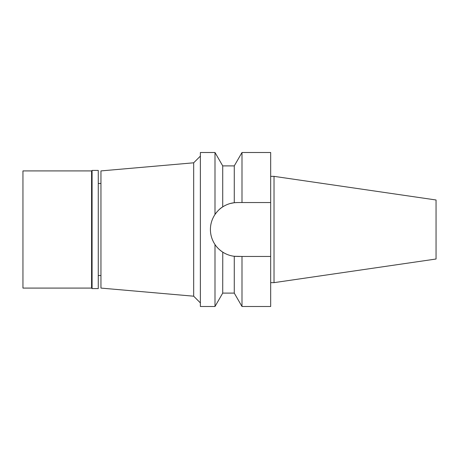 <?xml version="1.0" encoding="UTF-8"?>
<svg xmlns="http://www.w3.org/2000/svg" width="459" height="459" viewBox="0 0 459 459"><rect width="100%" height="100%" fill="white"/><g stroke="black" fill="none" stroke-linecap="round" stroke-linejoin="round"><path stroke-width="0.69" d="M274.023 176.354L274.023 282.646L436.05 259.014L436.05 199.986L274.023 176.354L270.678 176.354M216.797 246.908L217.359 247.55M100.951 183.468L98.272 183.468M100.951 275.532L98.272 275.532M100.951 170.914L100.951 288.086L193.681 296.198L193.681 162.802L100.951 170.914M200.376 156.106L193.681 162.802M200.376 302.894L193.681 296.198M200.376 152.503L200.376 306.497L214.996 306.497L214.996 244.527C211.955 239.896 210.429 234.888 210.417 229.5C210.429 224.107 211.955 219.104 214.996 214.473L214.996 152.503L200.376 152.503M236.333 202.574A26.949 26.949 0 0 1 237.366 202.551L234.268 202.729C230.217 203.182 226.367 204.565 222.724 206.877C220.309 208.208 217.732 210.738 214.996 214.473A26.949 26.949 0 0 1 217.101 211.737M210.933 224.267A26.949 26.949 0 0 1 212.465 219.201M219.023 209.757A26.949 26.949 0 0 1 226.425 204.875M230.298 203.498A26.949 26.949 0 0 1 235.301 202.631M236.333 256.426A26.949 26.949 0 0 1 235.301 256.369M234.113 256.254A26.949 26.949 0 0 1 230.298 255.508M226.425 254.125A26.949 26.949 0 0 1 216.487 246.54M214.996 244.527L214.996 244.527C216.763 247.292 219.345 249.828 222.724 252.123C226.373 254.435 230.217 255.818 234.268 256.271L241.996 256.449L241.996 306.497L234.268 293.106L234.268 256.271M212.465 239.799A26.949 26.949 0 0 1 210.933 234.733M234.268 202.729L234.268 165.894L222.724 165.894L222.724 206.877M220.033 208.868L220.515 208.466M222.764 252.152L222.724 293.106L214.996 306.497M224.388 205.884L225.61 205.253M230.298 203.492L234.113 202.746M241.996 306.497L270.678 306.497L270.678 152.503L241.996 152.503L241.996 202.551L270.678 202.551L237.366 202.551M241.996 256.449L270.678 256.449M240.447 256.449L237.366 256.449M274.023 282.646L270.678 282.646M92.081 288.585L98.272 288.585L98.272 170.415L92.081 170.415L92.081 288.585L91.576 288.086L91.576 170.914L22.95 170.914L22.95 288.086L91.576 288.086M92.081 170.415L91.576 170.914M222.724 165.894L214.996 152.503M234.268 293.106L222.724 293.106M234.268 165.894L241.996 152.503"/></g></svg>
